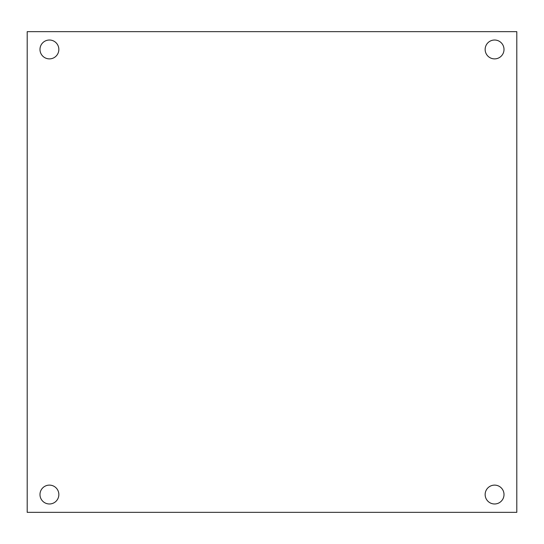 <?xml version="1.0" encoding="UTF-8"?>
<svg xmlns="http://www.w3.org/2000/svg" width="544" height="544" viewBox="0 0 544 544"><rect width="100%" height="100%" fill="white"/><g stroke="black" fill="none" stroke-linecap="round" stroke-linejoin="round"><path stroke-width="0.82" d="M27.2 512.346L516.8 512.346L516.8 31.654L27.2 31.654L27.2 512.346M39.984 49.456A9.438 9.438 0 0 1 54.135 41.283A9.438 9.438 0 0 1 54.135 57.623A9.438 9.438 0 0 1 39.984 49.456M485.146 49.456A9.438 9.438 0 0 1 499.297 41.283A9.438 9.438 0 0 1 499.297 57.623A9.438 9.438 0 0 1 485.146 49.456M485.146 494.544A9.438 9.438 0 0 1 499.297 486.377A9.438 9.438 0 0 1 499.297 502.717A9.438 9.438 0 0 1 485.146 494.544M39.984 494.544A9.438 9.438 0 0 1 54.135 486.377A9.438 9.438 0 0 1 54.135 502.717A9.438 9.438 0 0 1 39.984 494.544"/></g></svg>

